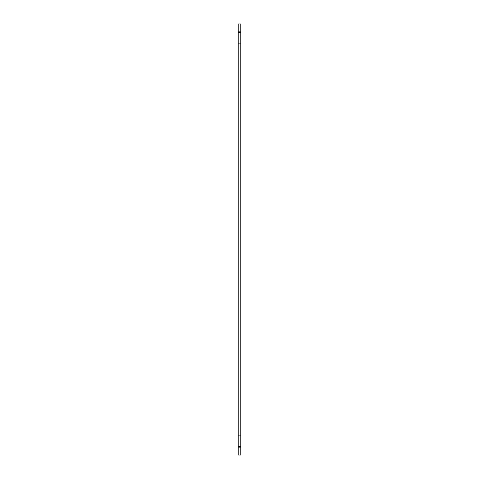 <?xml version="1.0" encoding="UTF-8"?>
<svg xmlns="http://www.w3.org/2000/svg" width="479" height="479" viewBox="0 0 479 479"><rect width="100%" height="100%" fill="white"/><g stroke="black" fill="none" stroke-linecap="round" stroke-linejoin="round"><path stroke-width="0.36" stroke-dasharray="2.4 1.8" d="M240.787 444.195L240.787 435.297L240.787 438.429L240.787 435.297L238.213 435.297L238.213 447.32L238.213 435.297L238.213 447.32L238.213 435.297L240.787 435.297L240.787 444.195M238.213 32.536L238.213 455.05L240.787 455.05L240.787 23.95L238.213 23.95L238.213 32.536L240.787 32.536M240.787 34.805L240.787 43.703L240.787 34.805M238.213 40.571L238.213 31.68L238.213 40.571M238.213 446.464L240.787 446.464M240.787 447.32L238.213 447.32L240.787 447.32M240.787 43.703L238.213 43.703L240.787 43.703M240.787 31.68L238.213 31.68L240.787 31.68"/><path stroke-width="0.72" d="M238.213 446.464L238.213 23.95L240.787 23.95L240.787 455.05L238.213 455.05L238.213 446.464L240.787 446.464M238.213 32.536L240.787 32.536"/></g></svg>
